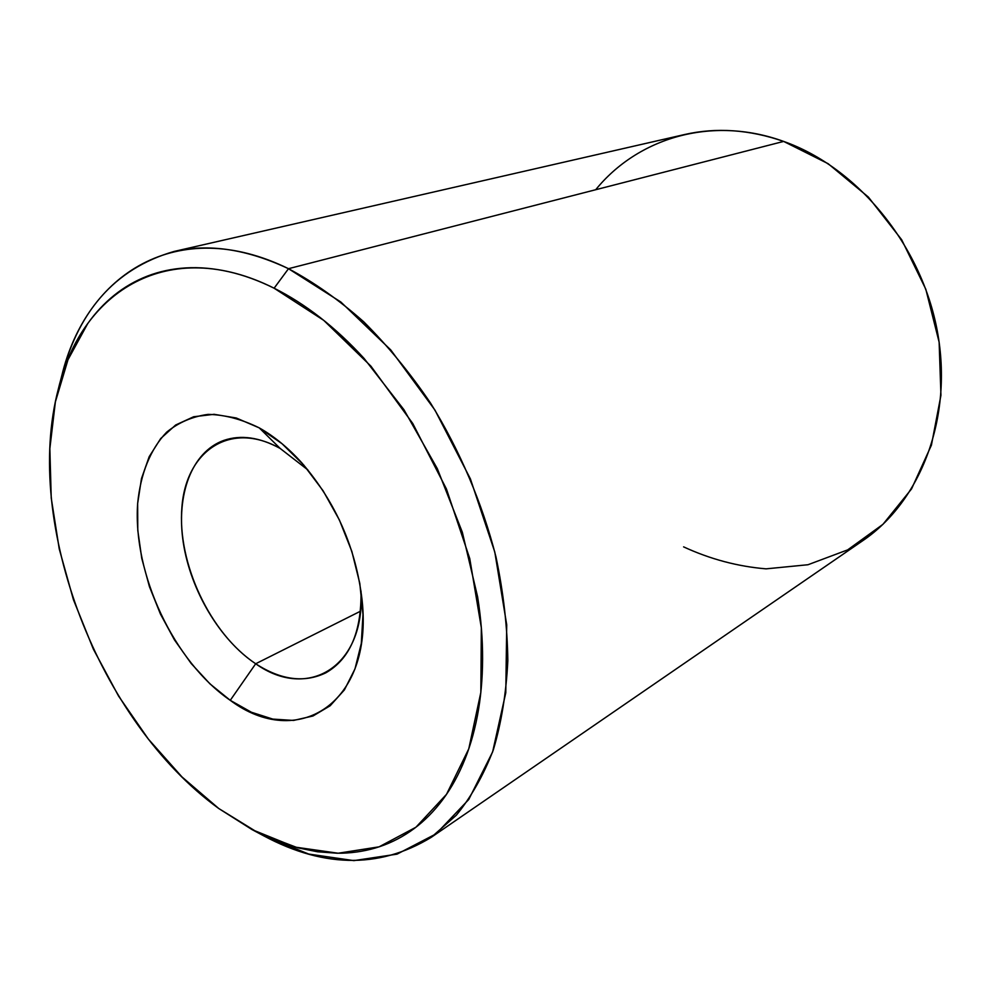 <?xml version="1.0" encoding="UTF-8"?>
<svg xmlns="http://www.w3.org/2000/svg" width="991" height="991" viewBox="0 0 991 991"><rect width="100%" height="100%" fill="white"/><g stroke="black" fill="none" stroke-linecap="round" stroke-linejoin="round"><path stroke-width="1.49" d="M431.246 837.333C378.141 869.602 320.304 867.992 257.71 832.527L263.457 835.686L308.697 854.056L353.874 860.622L397.057 854.143L436.114 833.827L468.731 799.526L492.626 751.921L505.782 692.759L506.723 624.875L494.806 552.074L470.403 478.901L434.925 410.051L390.739 349.91L340.842 302.007L288.492 268.697L783.633 141.416L288.492 268.697C313.974 282.274 339.033 299.963 363.672 321.753C387.704 345.723 410.026 372.889 430.651 403.263C459.935 450.608 482.369 503.366 495.995 556.979C503.465 592.63 507.404 627.179 507.826 660.638C506.252 692.982 501.421 722.712 493.332 749.853C483.558 775.16 471.22 796.95 456.318 815.221L431.246 837.333L862.888 540.603C920.614 501.396 953.416 417.768 937.325 331.155C921.333 244.616 857.252 167.343 783.633 141.416L828.104 163.676L868.364 197.06L901.686 239.772L925.805 289.211L939.134 342.192L940.942 395.285L931.416 445.17L911.534 488.935L882.956 524.326L847.701 549.856L807.999 564.734L766.08 568.846C737.7 566.48 710.213 559.159 683.604 546.871M60.129 382.427C76.381 312.376 114.349 268.722 174.032 251.466C208.779 243.402 246.932 249.15 288.492 268.697L274.111 288.208L323.685 320.316L370.919 366.162L412.764 423.504L446.445 489.009L469.759 558.59L481.341 627.798L480.833 692.412L468.78 748.824L446.52 794.324L415.91 827.237L379.082 846.834L338.166 853.226L295.231 847.119L252.11 829.64L218.751 808.507L257.648 832.49L297.573 847.763L317.541 851.777L337.274 853.226C350.356 853.325 363.028 851.591 375.279 848.023C387.531 844.431 399.1 838.943 409.977 831.548C420.841 824.14 430.738 814.85 439.657 803.664C448.564 792.466 456.232 779.508 462.636 764.779C469.028 750.038 473.946 733.774 477.365 715.998C480.759 698.197 482.506 679.256 482.592 659.164C482.667 639.059 481.007 618.285 477.612 596.855L462.314 532.192L437.316 468.656L403.932 409.704L364.081 358.445C349.885 342.898 335.193 329.223 319.994 317.393C304.807 305.6 289.508 295.875 274.111 288.208C258.713 280.577 243.588 275.077 228.735 271.72C213.883 268.375 199.612 267.099 185.924 267.904C172.248 268.722 159.402 271.46 147.374 276.105C135.371 280.763 124.358 287.117 114.361 295.145C104.365 303.196 95.495 312.673 87.728 323.574L67.995 359.721L55.372 401.937L49.847 448.576L51.235 498.052L59.237 548.915L73.445 599.741L93.402 649.229L118.573 696.078L148.34 739.075L181.997 776.956L218.751 808.507C99.15 721.795 22.421 524.45 58.457 388.559C81.708 290.933 169.114 235.524 274.111 288.208L288.492 268.697C177.612 214.378 86.006 273.912 61.69 376.109L58.704 387.617M280.156 448.44C230.358 420.333 186.035 450.905 181.91 507.194C177.104 563.185 210.253 633.695 255.69 663.759L230.259 700.327C173.834 661.592 132.707 573.863 137.65 503.502C140.487 473.995 150.384 449.109 166.686 432.15C178.64 422.426 192.427 416.505 208.06 414.387C224.474 414.672 241.544 419.168 259.246 427.877L280.156 448.44L307.854 469.907L280.156 448.44L259.246 427.877C274.086 436.226 288.245 447.858 301.722 462.772C335.912 502.449 356.042 548.296 362.111 600.323C373.434 704.304 297.052 750.385 230.259 700.327L255.69 663.759C219.866 639.889 190.681 590.71 183.31 542.795C175.952 494.955 191.597 451.97 223.768 440.425C240.825 434.566 259.63 437.229 280.156 448.44M360.489 611.212L255.69 663.759L360.489 611.212M361.009 590.983C361.641 631.738 349.91 659.027 325.804 672.839C304.336 683.146 280.961 680.123 255.69 663.759C307.507 700.835 365.493 667.253 361.009 590.983M259.246 427.877L282.063 443.733L303.692 464.99L323.116 490.805L339.43 520.052L351.842 551.38L359.795 583.352L362.979 614.494L361.306 643.407L354.989 668.875L344.41 689.897L330.176 705.753L312.97 715.998L293.584 720.432L272.81 719.094L251.441 712.256L230.259 700.327L209.956 683.864L191.176 663.487L174.503 639.951L160.431 614.036L149.406 586.548L141.763 558.367L137.786 530.383L137.65 503.502L141.465 478.641L149.183 456.702L160.678 438.567L175.642 425.015L193.654 416.753L214.118 414.312L236.267 417.991L259.246 427.877M595.715 189.715C637.671 138.071 711.34 115.191 783.633 141.416C749.407 129.561 716.394 127.269 684.608 134.528L174.032 251.466M263.457 835.686L252.544 829.863"/></g></svg>
